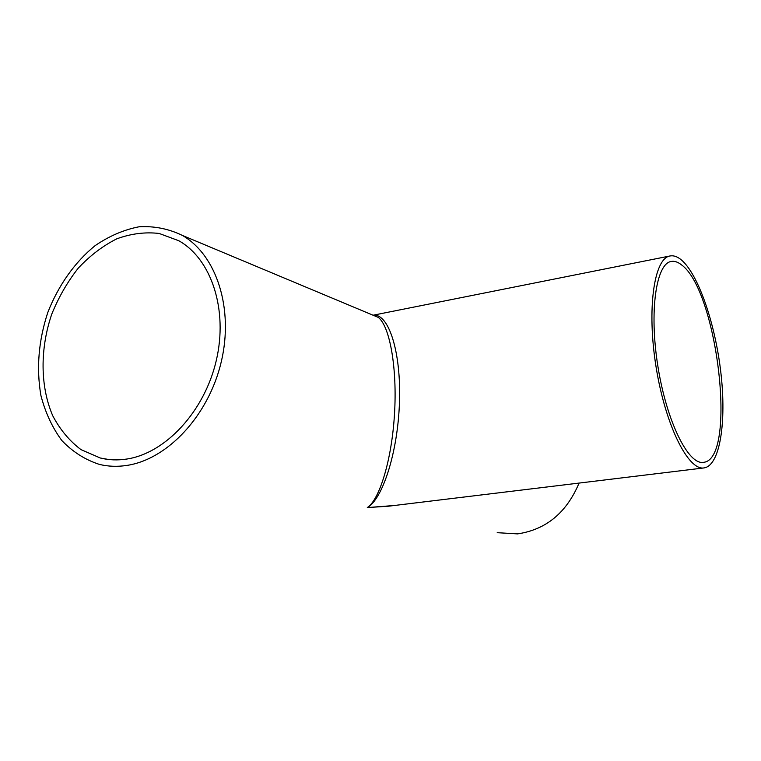 <?xml version="1.0" encoding="UTF-8"?>
<svg xmlns="http://www.w3.org/2000/svg" width="761" height="761" viewBox="0 0 761 761"><rect width="100%" height="100%" fill="white"/><g stroke="black" fill="none" stroke-linecap="round" stroke-linejoin="round"><path stroke-width="1.14" d="M372.966 315.168L378.293 317.404C389.775 326.089 397.375 367.963 394.483 414.298C391.668 460.643 379.339 499.901 367.297 507.577C382.422 499.406 397.822 452.766 399.468 402.255C401.247 351.696 388.643 313.665 373.641 315.235M704.001 467.92C688.239 470.85 665.314 425.19 656.068 366.907C646.641 308.643 654.156 258.112 670.051 255.962C673.495 255.325 677.109 256.505 680.895 259.53C698.246 273.599 715.34 323.844 720.905 372.995C726.593 422.155 719.992 465.694 704.001 467.92L388.376 506.217L367.297 507.577L394.008 505.532M681.342 264.742C717.585 290.103 737.457 459.92 703.392 462.336C688.41 465.123 666.693 421.775 657.942 366.602C649.019 311.458 656.106 263.496 671.212 261.461C674.427 260.861 677.804 261.955 681.342 264.742M126.706 465.447C117.28 466.864 108.186 466.522 99.434 464.419C85.137 459.787 72.599 451.815 61.812 440.514C52.319 427.606 45.356 412.614 40.913 395.52C36.243 368.295 38.545 340.605 47.81 312.448C58.331 285.47 74.806 262.126 95.125 245.641C109.232 236.015 123.9 229.727 139.13 226.768C154.312 225.922 168.704 228.795 182.288 235.377C216.409 254.859 234.017 308.424 221.223 361.989C208.628 415.573 167.553 459.492 126.706 465.447M497.209 532.681L517.556 533.889C546.065 529.656 566.574 512.714 579.073 483.073M126.773 459.045C117.594 460.453 108.747 460.101 100.252 457.989L80.97 449.608C69.479 440.942 60.081 429.67 52.756 415.801C40.095 386.407 39.933 348.643 51.796 314.046C58.673 297.132 67.51 281.808 78.326 268.072C90.055 255.601 102.868 245.851 116.775 238.84C130.987 233.637 145.123 231.848 159.154 233.456L178.835 240.752C211.377 259.006 228.262 309.746 216.267 360.571C204.462 411.425 165.584 453.271 126.773 459.045M373.27 315.301L182.288 235.377M670.051 255.962L373.27 315.187M108.813 459.52L100.252 457.989"/></g></svg>
